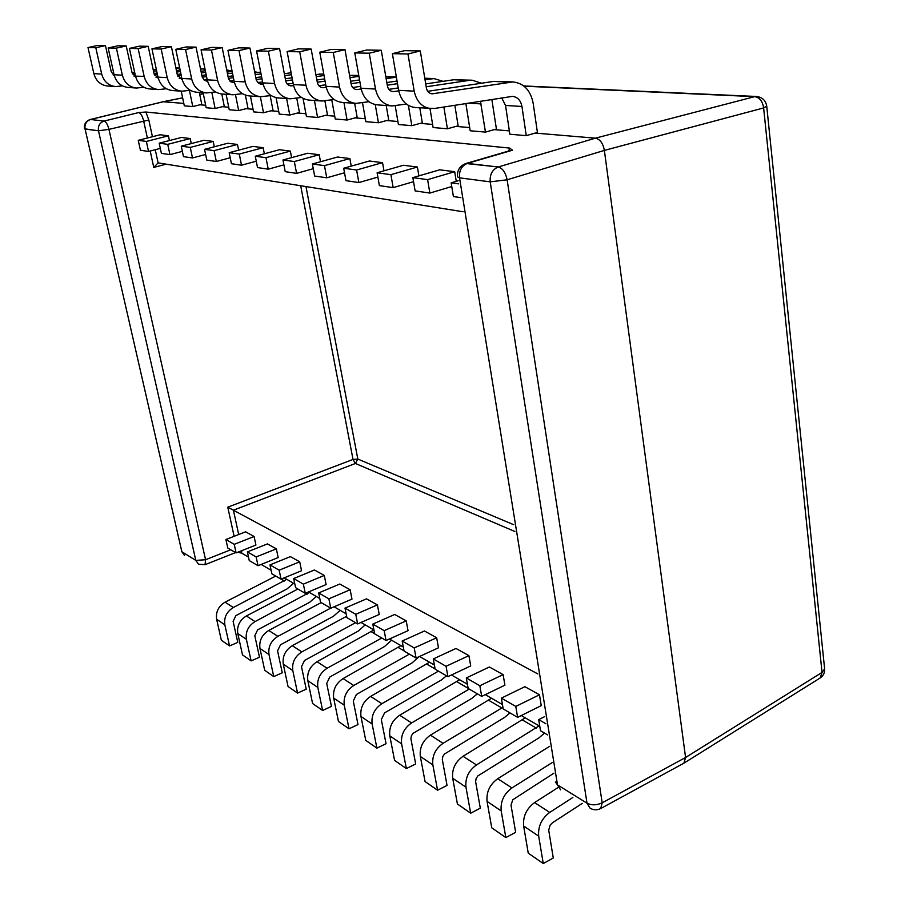 <?xml version="1.0" encoding="UTF-8"?>
<svg xmlns="http://www.w3.org/2000/svg" width="909" height="909" viewBox="0 0 909 909"><rect width="100%" height="100%" fill="white"/><g stroke="black" fill="none" stroke-linecap="round" stroke-linejoin="round"><path stroke-width="1.36" d="M501.723 97.888L505.529 105.444L509.858 134.225L526.266 135.657L535.196 133.078L595.395 138.168L498.212 166.995L595.395 138.168C600.065 139.225 603.053 143.304 604.371 150.394L507.131 179.789L602.178 802.817L685.579 757.504L604.371 150.394L507.131 179.789C505.586 172.483 502.609 168.21 498.212 166.995C492.36 169.483 489.69 174.437 490.212 181.845L587.009 803.192L590.146 808.26C593.668 810.214 597.179 810.305 600.701 808.544L602.178 802.817C596.668 805.329 591.611 805.454 587.009 803.192L557.49 784.876L560.614 789.853L557.49 784.876L459.534 177.846L490.212 181.845L507.131 179.789C505.586 172.483 502.609 168.21 498.212 166.995L465.942 163.506C459.806 165.858 456.988 170.313 457.488 176.88L459.534 177.846C458.988 170.631 461.59 165.813 467.351 163.393L465.942 163.506C459.806 165.858 456.988 170.313 457.488 176.88L459.534 177.846C458.988 170.631 461.59 165.813 467.351 163.393L512.528 150.201L511.074 150.326L512.528 150.201L509.597 148.076L145.883 112.023L138.725 112.557L145.883 112.023L148.815 120.011L152.439 136.736L148.815 120.011L108.932 129.362C107.671 124.522 106.046 121.761 104.092 121.067C99.717 122.647 97.854 125.896 98.49 130.805L108.932 129.362L205.57 559.739L230.75 549.775L205.57 559.739L108.932 129.362C107.671 124.522 106.046 121.761 104.092 121.067L90.605 119.499L163.109 101.717L183.811 103.421L163.438 101.706L90.241 119.511C85.821 121.045 83.923 124.135 84.537 128.794L98.49 130.805L195.799 560.387L198.514 564.205L205.048 564.694L205.57 559.739L195.799 560.387L198.514 564.205L205.048 564.694L205.57 559.739L195.799 560.387L181.845 551.718L184.538 555.49L181.845 551.718L85.094 129.055C84.457 124.226 86.298 121.045 90.605 119.499L90.241 119.511C85.821 121.045 83.923 124.135 84.537 128.794L85.094 129.055C84.457 124.226 86.298 121.045 90.605 119.499L104.092 121.067C99.717 122.647 97.854 125.896 98.49 130.805L108.932 129.362L148.815 120.011L145.883 112.023L509.597 148.076L512.528 150.201L467.351 163.393L498.212 166.995C492.36 169.483 489.69 174.437 490.212 181.845L507.131 179.789L602.178 802.817L685.579 757.504L683.898 763.185L685.579 757.504L604.371 150.394C603.053 143.304 600.065 139.225 595.406 138.168L535.196 133.078L537.435 132.532L533.185 103.365C530.595 90.309 523.834 83.174 512.926 81.935L432.105 93.832C429.082 93.468 427.173 91.525 426.389 87.98L420.288 50.927L404.573 50.665L392.393 53.665L407.982 53.983L420.288 50.927M465.874 103.524L470.18 130.771L485.474 132.1L494.235 129.623L509.358 130.896L494.235 129.623L496.428 129.101L491.849 99.445M429.991 108.569L433.116 127.533L447.41 128.783L455.988 126.396L469.669 127.555L455.988 126.396L458.136 125.896L454.841 105.262M395.21 105.774L398.415 124.51L411.811 125.681L420.208 123.374L432.604 124.419L420.208 123.374L422.321 122.897L419.81 107.864M362.498 102.694L365.861 121.67L378.428 122.76L386.666 120.545L397.892 121.499L386.666 120.545L388.734 120.079L386.211 105.512M331.762 99.865L335.251 118.999L347.079 120.033L355.158 117.886L365.338 118.749L355.158 117.886L357.18 117.431L354.658 103.296M324.899 100.888L327.479 114.943L325.49 115.386L334.739 116.159L325.49 115.386L317.582 117.454L306.435 116.488L303.038 98.388M296.743 98.161L299.47 112.602L297.527 113.023L305.913 113.727L297.527 113.023L289.766 115.034L279.245 114.114L276.075 97.638M270.166 95.65L273.018 110.387L271.109 110.796L278.733 111.432L271.109 110.796L263.496 112.739L253.554 111.875L250.418 96.002M245.385 95.115L247.987 108.285L246.112 108.682L253.043 109.273L246.112 108.682L238.658 110.568L229.238 109.75L226.125 94.309M221.796 94.002L224.284 106.296L222.444 106.683L228.727 107.217L222.444 106.683L215.115 108.523L206.184 107.739L203.093 92.695M199.31 92.423L201.787 104.41L199.98 104.785L205.684 105.274L199.98 104.785L192.788 106.569L184.311 105.83L181.232 91.161M241.612 553.092L237.999 552.331L241.612 553.092L248.521 557.103L241.612 553.092L241.874 550.627L241.612 553.092M261.156 564.444L271.087 570.216L261.156 564.444M284.233 577.851L294.823 583.998L284.233 577.851M308.503 591.941L319.798 598.508L308.503 591.941M334.058 606.78L346.136 613.791L334.058 606.78M361.009 622.438L373.929 629.937L361.009 622.438M389.472 638.97L403.301 647.003L389.472 638.97M419.572 656.457L434.411 665.07L419.572 656.457M451.466 674.978L467.408 684.238L451.466 674.978M485.315 694.635L502.461 704.6L485.315 694.635M521.289 715.531L539.787 726.268L521.289 715.531M158.109 162.881L463.124 211.763L158.109 162.881L153.769 167.426L166.108 164.165L153.769 167.426L158.109 162.881L155.257 149.724L158.109 162.881M233.408 510.199L537.878 673.955L233.408 510.199L355.43 463.476L357.816 459.056L305.981 186.584L357.816 459.056L353.01 459.443L300.686 185.731L353.01 459.443L355.43 463.476L357.816 459.056L353.01 459.443L355.43 463.476L514.835 531.481L355.43 463.476L233.408 510.199L227.773 507.177L233.408 510.199L238.681 534.526L233.408 510.199M351.238 166.131L349.874 158.552L337.569 157.018L312.378 163.995L324.479 165.643L326.74 177.812L314.65 176.028L312.378 163.995M326.74 177.812L344.534 172.778M324.479 165.643L349.874 158.552M417.401 167.017L403.403 165.268L377.121 172.79L390.904 174.664L417.401 167.017L418.901 175.88M390.904 174.664L393.165 187.64L413.55 181.664M393.165 187.64L379.383 185.606L377.121 172.79M544.764 716.587L538.696 719.633L545.934 723.791M547.741 734.961L540.514 730.734L538.696 719.633M517.607 717.36L541.241 705.634L539.48 694.771L524.891 686.681L501.37 698.135L515.778 706.429L517.607 717.36L503.2 708.94L501.37 698.135M539.48 694.771L515.778 706.429M481.702 696.374L504.904 685.181L503.12 674.614L489.406 667.001L466.294 677.944L479.85 685.738L481.702 696.374L468.158 688.465L466.294 677.944M503.12 674.614L479.85 685.738M447.921 676.648L470.703 665.933L468.908 655.639L455.988 648.469L433.298 658.934L446.058 666.286L447.921 676.648L435.161 669.194L433.298 658.934M468.908 655.639L446.058 666.286M416.095 658.048L438.479 647.799L436.661 637.754L424.469 630.994L402.176 641.027L414.209 647.947L416.095 658.048L404.062 651.026L402.176 641.027M436.661 637.754L414.209 647.947M386.052 640.504L408.039 630.664L406.209 620.87L394.688 614.473L372.792 624.108L384.166 630.653L386.052 640.504L374.678 633.857L372.792 624.108M406.209 620.87L384.166 630.653M460.852 197.651L453.398 196.549L451.159 182.845L458.113 180.777M451.159 182.845L458.613 183.857M454.693 171.699L439.706 169.813L412.856 177.641L427.616 179.641L454.693 171.699L456.261 181.334M427.616 179.641L429.866 193.072L415.118 190.89L412.856 177.641M429.866 193.072L451.762 186.527M382.541 162.654L369.429 161.007L343.704 168.245L356.601 170.006L382.541 162.654L383.973 170.824M356.601 170.006L358.862 182.561L345.965 180.664L343.704 168.245M358.862 182.561L377.883 177.096M319.195 154.712L307.628 153.257L282.96 159.995L294.334 161.541L319.195 154.712L320.513 161.745M294.334 161.541L296.595 173.358L285.221 171.676L282.96 159.995M296.595 173.358L313.264 168.699M122.454 85.889L115.602 86.571C108.466 85.707 103.842 81.537 101.694 74.061L95.809 47.722L88.003 47.563L97.558 45.45L105.444 45.586L95.809 47.722M115.602 86.571L107.671 86.014C100.592 85.162 95.99 81.037 93.866 73.64L88.003 47.563M114.307 75.652L111.262 71.856L105.444 45.586M175.835 67.709L179.664 67.868L175.948 68.277M156.632 70.8L153.519 71.197M134.93 73.629L132.441 73.947M156.325 69.379L153.212 69.777M134.623 72.197L132.032 72.538M114.114 74.868L113.193 74.981M192.788 106.569L189.436 90.423M166.358 88.764L158.564 89.582C151.155 88.673 146.349 84.276 144.156 76.39L138.145 48.575L129.442 48.404L139.395 46.166L148.19 46.314L138.145 48.575M158.564 89.582L149.735 88.957C142.372 88.059 137.611 83.719 135.43 75.913L129.442 48.404M158.291 78.379L154.121 74.049L148.19 46.314M205.673 72.311L201.332 72.89M181.266 75.561L177.63 76.049M205.343 70.709L201.003 71.288M180.936 73.947L177.244 74.436M157.95 76.992L155.996 77.254M232.113 71.197L226.636 69.857M238.658 110.568L235.476 94.672M215.535 91.957L206.604 92.934C198.889 91.991 193.912 87.344 191.674 78.992L185.561 49.529L175.789 49.325L186.175 46.95L196.037 47.12L185.561 49.529M206.604 92.934L196.708 92.241C189.049 91.309 184.107 86.707 181.88 78.458L175.789 49.325M207.525 81.162L204.286 80.128L202.207 77.038L196.037 47.12M261.031 73.902L255.168 74.697M233.397 77.663L228.364 78.344M260.678 72.072L254.815 72.868M233.034 75.822L227.977 76.504M207.104 79.333L203.877 79.776M289.766 115.034L286.619 98.536M297.925 589.009L246.384 615.961C239.658 620.177 236.783 626.028 237.772 633.505L242.51 654.9L251.123 660.877L259.485 657.241L254.793 635.709L257.679 629.812L309.56 602.36L316.321 596.486M251.123 660.877L246.373 639.3C245.396 631.755 248.293 625.846 255.065 621.586L309.412 592.463M376.905 748.13L372.122 723.984L360.964 716.474L365.748 740.392L376.905 748.13L386.041 743.721L381.326 719.633L384.564 712.883L441.149 680.137L446.501 675.819M372.122 723.984C371.19 715.508 374.44 708.747 381.86 703.691L438.479 671.126M360.964 716.474C360.032 708.077 363.236 701.384 370.611 696.408L429.502 662.218M406.368 768.582L401.608 743.846L389.802 735.892L394.574 760.39L406.368 768.582L415.674 763.98L410.902 738.767L411.334 735.949L412.936 733.427L471.907 698.317L477.35 693.84M401.608 743.846C400.699 735.154 404.016 728.189 411.584 722.939L469.237 689.09M389.802 735.892C388.882 727.291 392.177 720.405 399.676 715.235L459.647 679.727M437.57 790.228L432.843 764.878L420.333 756.447L425.071 781.558L437.57 790.228L447.046 785.421L442.308 759.583L442.751 756.674L444.399 754.072L504.438 717.531L509.983 712.895M432.843 764.878C431.945 755.958 435.354 748.777 443.058 743.323L502.927 707.316M420.333 756.447C419.424 747.618 422.799 740.528 430.446 735.154L491.508 698.226M470.669 813.191L465.976 787.194L452.693 778.24L457.409 803.988L470.669 813.191L480.316 808.158L475.623 781.66L476.089 778.672L477.759 775.979L538.901 737.903L544.548 733.097M465.976 787.194C465.101 778.036 468.601 770.627 476.464 764.946L539.071 725.859M452.693 778.24C451.807 769.184 455.273 761.867 463.067 756.277L525.243 717.826M505.836 837.587L501.189 810.908L487.065 801.397L491.735 827.792L505.836 837.587L515.653 832.303L511.017 805.124L512.801 799.761L553.922 773.173M501.189 810.908C500.348 801.499 503.938 793.841 511.949 787.933L552.206 762.583M487.065 801.397C486.213 792.091 489.769 784.535 497.712 778.718L549.581 746.38M242.408 93.684L232.829 94.775C224.943 93.809 219.876 89.014 217.615 80.412L211.456 50.04L201.071 49.836L211.695 47.393L222.171 47.563L211.456 50.04M232.829 94.775L222.319 94.036C214.501 93.082 209.468 88.343 207.207 79.844L201.071 49.836M234.42 82.583L230.931 81.878L228.557 78.935L222.171 47.563M291.482 74.708L284.71 75.64M261.985 78.776L256.133 79.583M291.119 72.765L284.347 73.686M261.599 76.81L255.736 77.617M233.988 80.594L230 81.151M317.582 117.454L314.423 100.479M190.231 90.321L181.891 91.207C174.335 90.286 169.449 85.764 167.222 77.651L161.166 49.029L151.951 48.847L162.12 46.541L171.426 46.7L161.166 49.029M181.891 91.207L172.551 90.559C165.052 89.639 160.2 85.173 157.984 77.14L151.951 48.847M182.198 79.765L177.414 75.242L171.426 46.7M232.488 73.095L227.432 73.777M206.548 76.595L202.241 77.174M232.147 71.391L227.08 72.072M206.195 74.868L201.855 75.447M181.811 78.14L179.255 78.481M257.463 72.515L254.531 71.436M263.496 112.739L260.36 96.706M180.118 70.038L176.414 70.527M157.109 73.061L154.007 73.47M144.156 76.39L134.009 76.095M180.425 71.55L176.732 72.027M157.439 74.572L154.405 74.97M135.702 77.004L132.112 72.925L126.226 45.939L116.397 48.132L108.16 47.972L117.909 45.791L126.226 45.939M143.792 87.287L136.498 88.037L128.135 87.446C120.92 86.571 116.238 82.333 114.08 74.743L108.16 47.972M136.498 88.037C129.226 87.15 124.51 82.867 122.351 75.197L116.397 48.132M205.014 69.095L200.514 68.902M215.115 108.523L211.842 92.479M159.189 143.19L161.382 153.36L169.938 154.621L167.733 144.349L159.189 143.19L181.493 137.452L190.22 138.543L191.276 143.577M169.938 154.621L182.357 151.371M167.733 144.349L190.22 138.543M204.559 149.349L206.786 160.075L216.319 161.484L214.092 150.644L204.559 149.349L227.761 143.247L237.476 144.463L238.635 150.19M214.092 150.644L237.476 144.463M216.319 161.484L230.227 157.757M255.281 156.234L257.531 167.574L268.235 169.165L265.985 157.689L255.281 156.234L279.449 149.724L290.346 151.099L291.596 157.643M265.985 157.689L290.346 151.099M268.235 169.165L283.903 164.859M358.919 76.345L349.976 77.606M325.07 81.14L317.286 82.242M293.573 85.605L291.016 85.889C288.244 85.571 286.46 83.867 285.687 80.776L279.563 48.541L267.678 48.336L256.577 50.949L268.36 51.188L279.563 48.541M358.76 75.424L349.579 75.356M324.649 78.878L316.866 79.969M293.118 83.321L287.346 84.128M301.493 97.468L290.357 98.797L278.449 97.967C270.303 96.956 265.087 91.934 262.781 82.878L256.577 50.949M290.357 98.797C282.142 97.786 276.893 92.695 274.575 83.526L268.36 51.188M378.428 122.76L375.258 104.603M443.035 81.333L434.082 78.606L425.014 79.662M397.494 83.696L387.268 85.185M361.168 89.014L356.658 89.582C353.76 89.241 351.919 87.423 351.147 84.128L344.988 49.654L331.399 49.416L319.775 52.211L333.262 52.483L344.988 49.654M397.051 81.049L386.814 82.537M360.68 86.332L352.669 87.503M368.94 101.717L355.873 103.387L342.261 102.433C333.773 101.365 328.354 96.002 326.024 86.344L319.775 52.211M355.873 103.387C347.306 102.308 341.852 96.877 339.512 87.082L333.262 52.483M447.41 128.783L443.876 106.989M345 608.098L366.509 598.849L377.417 604.894L379.246 614.461L357.646 623.915L355.76 614.302L345 608.098L346.886 617.62L357.646 623.915M377.417 604.894L355.76 614.302M333.683 698.089L344.25 705.214L349.022 728.791L338.455 721.462L333.683 698.089C332.728 689.897 335.864 683.398 343.091 678.591L400.96 645.64M344.25 705.214C343.295 696.942 346.465 690.363 353.749 685.488L409.368 654.128M349.022 728.791L357.998 724.564L353.283 701.032L356.43 694.465L412.038 662.934L418.992 656.718M318.673 592.941L339.796 584.033L350.147 589.771L351.976 599.111L330.762 608.201L328.865 598.815L318.673 592.941L320.559 602.247L330.762 608.201M350.147 589.771L328.865 598.815M307.821 680.682L317.832 687.431L322.615 710.474L312.594 703.521L307.821 680.682C306.856 672.671 309.924 666.354 317.025 661.707L373.872 629.914M317.832 687.431C316.877 679.353 319.968 672.955 327.126 668.251L381.769 638.004M322.615 710.474L331.433 706.407L326.706 683.409L329.797 677.023L384.427 646.617L391.563 640.186M293.698 578.556L314.457 569.977L324.274 575.431L326.115 584.555L305.265 593.304L303.367 584.135L293.698 578.556L295.584 587.646L305.265 593.304M324.274 575.431L303.367 584.135M283.278 664.149L292.789 670.558L297.561 693.09L288.051 686.488L283.278 664.149C282.301 656.332 285.301 650.174 292.278 645.685L346.624 616.268M292.789 670.558C291.823 662.661 294.846 656.446 301.868 651.889L355.567 622.688M297.561 693.09L306.231 689.181L301.504 666.695L304.526 660.479L358.214 631.119L365.213 624.881M269.962 564.898L290.369 556.626L299.709 561.807L301.538 570.727L281.051 579.158L279.165 570.193L269.962 564.898L271.848 573.784L281.051 579.158M299.709 561.807L279.165 570.193M259.963 648.447L268.996 654.537L273.757 676.58L264.712 670.308L259.963 648.447C258.985 640.8 261.917 634.8 268.757 630.46L321.184 602.61M268.996 654.537C268.019 646.822 270.984 640.765 277.881 636.357L330.66 608.144M273.757 676.58L282.279 672.808L277.563 650.81L280.517 644.765L333.285 616.393L340.171 610.337M247.396 551.899L267.451 543.912L276.347 548.843L278.177 557.569L258.031 565.705L256.145 556.944L247.396 551.899L249.271 560.592L258.031 565.705M276.347 548.843L256.145 556.944M225.909 539.526L245.623 531.81L254.1 536.503L255.918 545.048L236.113 552.911L234.238 544.332L225.909 539.526L227.773 548.036L236.113 552.911M254.1 536.503L234.238 544.332M216.637 619.268L224.83 624.79L229.557 645.913L221.341 640.22L216.637 619.268C215.649 611.95 218.455 606.246 225.068 602.167L275.745 576.056M224.83 624.79C223.853 617.416 226.682 611.655 233.34 607.519L286.767 579.317M229.557 645.913L237.783 642.402L233.113 621.324L235.942 615.575L286.937 588.998L293.596 583.283M512.926 81.935L493.36 81.435L427.741 91.32M526.266 135.657L521.948 106.478C520.721 100.354 517.551 96.979 512.449 96.365L434.343 108.489L415.447 107.557C406.584 106.433 400.983 100.683 398.619 90.309L392.393 53.665M431.139 108.648C422.208 107.523 416.561 101.694 414.197 91.173L407.982 53.983M481.531 83.219L472.123 80.208L469.01 80.401L426.185 86.775M398.721 90.866L393.029 91.627C390.063 91.286 388.188 89.4 387.404 85.98L381.269 50.268L366.679 50.018L354.783 52.915L369.259 53.211L381.269 50.268M472.123 80.208L453.75 79.753L425.719 83.901M398.222 87.968L388.847 89.355M406.38 104.058L392.154 105.921L377.565 104.899C368.884 103.808 363.373 98.263 361.021 88.253L354.783 52.915M392.154 105.921C383.405 104.819 377.849 99.195 375.497 89.048L369.259 53.211M485.474 132.1L480.418 101.24M396.392 77.174L386.143 78.629M359.987 82.389L351.067 83.685M326.206 87.253L322.74 87.673C319.9 87.344 318.093 85.582 317.321 82.401L311.162 49.075L298.47 48.859L287.108 51.563L299.709 51.813L311.162 49.075M359.555 79.947L350.624 81.231M325.74 84.787L318.911 85.764M334.058 99.524L322.013 101.013L309.299 100.126C300.981 99.092 295.664 93.9 293.346 84.548L287.108 51.563M322.013 101.013C313.628 99.967 308.276 94.718 305.947 85.241L299.709 51.813M411.811 125.681L408.391 105.421M324.036 75.527L316.252 76.617M292.471 79.935L285.71 80.878M263.042 84.048L259.27 83.685L256.383 80.39L249.952 48.041L238.806 47.847L227.954 50.37L238.999 50.597L249.952 48.041M323.752 73.947L315.866 74.515M292.073 77.822L285.312 78.765M262.599 81.924L257.77 82.594M271.007 95.525L260.69 96.729L249.509 95.945C241.533 94.956 236.408 90.082 234.124 81.31L227.954 50.37M260.69 96.729C252.645 95.729 247.487 90.798 245.191 81.912L238.999 50.597M347.079 120.033L343.932 102.547M229.193 152.701L231.431 163.722L241.533 165.211L239.283 154.064L229.193 152.701L252.872 146.394L263.156 147.69L264.349 153.791M239.283 154.064L263.156 147.69M241.533 165.211L256.27 161.211M181.255 146.19L183.47 156.621L192.492 157.961L190.276 147.406L181.255 146.19L204.002 140.27L213.206 141.429L214.308 146.781M190.276 147.406L213.206 141.429M192.492 157.961L205.627 154.485M138.248 140.338L140.429 150.258L148.553 151.451L146.36 141.44L138.248 140.338L160.143 134.771L168.415 135.816L169.426 140.554M146.36 141.44L168.415 135.816M148.553 151.451L160.314 148.406M543.264 863.55L538.685 836.155L523.641 826.02L528.243 853.131L543.264 863.55L553.274 858.005L548.706 830.099L550.138 825.111L552.433 822.793L582.294 803.363M538.685 836.155C537.889 826.497 541.571 818.577 549.74 812.407L572.84 797.477M523.641 826.02C522.823 816.464 526.47 808.646 534.572 802.579L557.956 787.626M763.628 107.944L822.031 672.421L820.213 677.932C823.372 675.773 824.838 672.762 824.622 668.899L822.031 672.421L820.213 677.932C823.372 675.773 824.838 672.762 824.622 668.899L822.031 672.421L685.579 757.504L822.031 672.421L763.628 107.944L766.73 106.16C765.708 100.365 762.242 97.138 756.345 96.468L754.675 96.649C759.617 97.49 762.606 101.251 763.628 107.944L766.73 106.16C765.708 100.365 762.242 97.138 756.345 96.468L754.675 96.649C759.617 97.49 762.606 101.251 763.628 107.944L604.371 150.394L763.628 107.944M595.406 138.168L754.675 96.649L524.061 86.185L754.675 96.649L595.406 138.168M163.438 101.706L182.641 97.865L163.438 101.706M199.73 94.456L203.309 93.741L199.73 94.456M557.49 784.876L555.331 781.922L557.49 784.876L459.534 177.846L490.212 181.845L587.009 803.192L590.146 808.26C593.668 810.214 597.179 810.305 600.701 808.544L602.178 802.817C596.668 805.329 591.611 805.454 587.009 803.192L557.49 784.876M181.845 551.718L85.094 129.055L98.49 130.805L195.799 560.387L181.845 551.718M143.599 120.738C142.372 115.954 140.747 113.227 138.725 112.557L104.092 121.067L138.725 112.557C140.747 113.227 142.372 115.954 143.599 120.738L147.372 138.02L143.599 120.738M509.597 148.076L508.756 151.008L509.597 148.076M234.113 536.31L227.773 507.177L353.01 459.443L227.773 507.177L234.113 536.31M150.201 151.03L153.769 167.426L150.201 151.03M513.744 524.732L357.816 459.056L513.744 524.732M101.694 74.061L93.866 73.64M175.88 67.948L177.812 68.027M191.674 78.992L181.88 78.458M206.138 81.026L207.513 81.106M237.772 633.505L246.373 639.3M246.384 615.961L255.065 621.586M305.413 593.236L307.083 594.213M381.86 703.691L370.611 696.408M435.127 669.001L426.98 664.24M411.584 722.939L399.676 715.235M468.124 688.272L457.068 681.818M443.058 743.323L430.446 735.154M501.916 708.009L488.883 700.396M476.464 764.946L463.067 756.277M536.39 728.143L522.573 720.076M511.949 787.933L497.712 778.718M217.615 80.412L207.207 79.844M232.386 82.503L234.238 82.605M167.222 77.651L157.984 77.14M181.414 79.64L182.175 79.674M122.351 75.197L114.08 74.743M291.914 85.844L289.982 85.73M358.805 75.72L349.772 75.333M262.781 82.878L274.575 83.526M357.589 89.536L355.589 89.423M431.025 78.788L424.833 78.526M326.024 86.344L339.512 87.082M343.091 678.591L353.749 685.488M398.472 647.594L404.028 650.833M317.025 661.707L327.126 668.251M371.44 631.8L374.644 633.675M292.278 645.685L301.868 651.889M345.75 616.802L346.852 617.45M268.757 630.46L277.881 636.357M225.068 602.167L233.34 607.519M281.199 579.101L284.483 581.021M433.082 93.775L430.98 93.65M509.744 82.128L493.36 81.435M398.619 90.309L414.197 91.173M505.529 105.444L521.948 106.478M393.983 91.582L391.927 91.457M469.01 80.401L453.75 79.753M361.021 88.253L375.497 89.048M468.453 103.126L481.1 103.91M323.649 87.628L321.684 87.514M395.54 77.276L385.836 76.867M293.346 84.548L305.947 85.241M262.167 84.173L260.281 84.071M323.797 74.231L319.309 74.038M234.124 81.31L245.191 81.912M549.74 812.407L534.572 802.579M511.074 150.326L465.942 163.506L511.085 150.326M683.898 763.185L600.701 808.544L683.898 763.185M684.045 763.094L820.213 677.932L684.045 763.094M824.622 668.899L766.73 106.16L824.622 668.899M756.345 96.468L523.777 85.957L756.345 96.468M163.109 101.717L182.629 97.82L163.109 101.717M199.719 94.411L203.298 93.695L199.719 94.411M163.063 101.728L90.241 119.511L163.063 101.728M205.048 564.694L235.556 552.581L205.048 564.694M202.571 68.834L200.48 68.754M434.082 78.606L424.776 78.208M396.358 77.015L385.791 76.572"/></g></svg>
